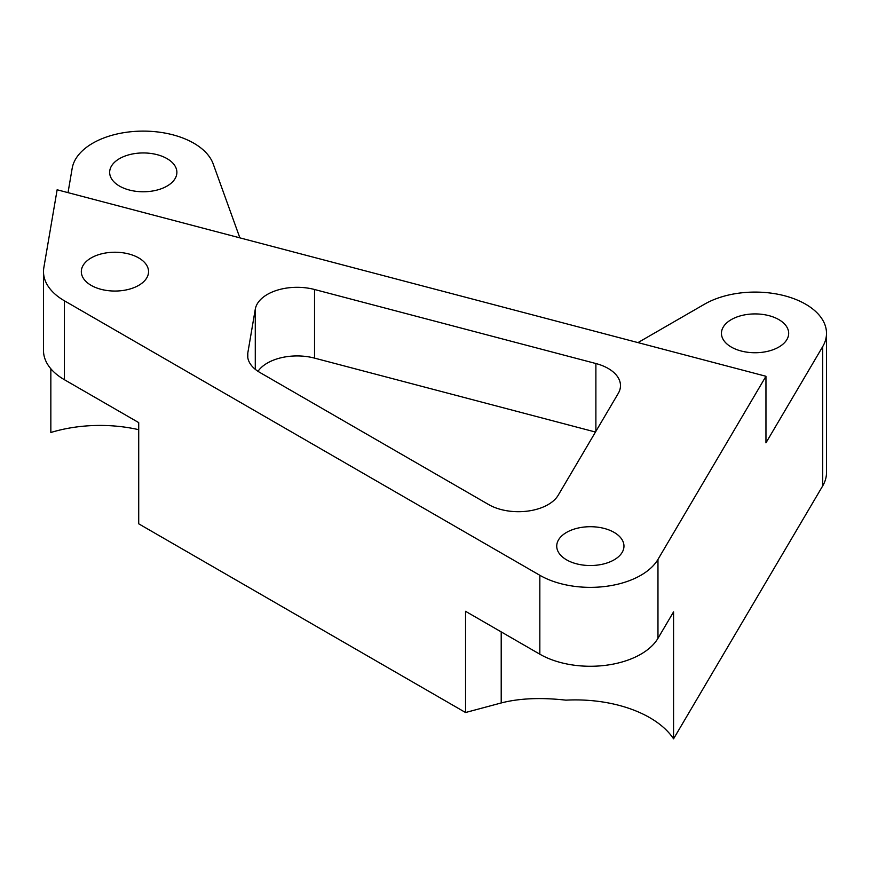 <?xml version="1.0" encoding="UTF-8"?>
<svg xmlns="http://www.w3.org/2000/svg" width="870" height="870" viewBox="0 0 870 870"><rect width="100%" height="100%" fill="white"/><g stroke="black" fill="none" stroke-linecap="round" stroke-linejoin="round"><path stroke-width="1.3" d="M465.548 712.519L465.548 611.305L539.835 654.196A71.438 41.238 0 0 0 657.97 638.319L673.565 611.871L673.565 738.826A105.052 60.65 0 0 0 649.77 717.674A105.052 60.65 0 0 0 565.957 700.154C540.846 697.359 519.26 698.295 501.207 702.96L465.548 712.519L138.711 523.816L138.711 422.602L64.423 379.722L64.423 300.803L539.835 575.287A71.438 41.238 0 0 0 657.97 559.41L765.959 376.275L765.959 442.841L822.694 346.619A71.438 41.238 0 0 0 826.5 333.33A71.438 41.238 0 0 0 782.402 295.224A71.438 41.238 0 0 0 704.548 304.174L637.971 342.606M167.04 158.634A33.615 19.412 0 0 0 130.402 154.425A33.615 19.412 0 0 0 109.653 172.358A33.615 19.412 0 0 0 119.494 186.082A33.615 19.412 0 0 0 156.132 190.291A33.615 19.412 0 0 0 176.882 172.358A33.615 19.412 0 0 0 167.04 158.634M778.835 319.605A33.615 19.412 0 0 0 742.197 315.397A33.615 19.412 0 0 0 721.447 333.33A33.615 19.412 0 0 0 731.289 347.054A33.615 19.412 0 0 0 767.927 351.262A33.615 19.412 0 0 0 788.677 333.33A33.615 19.412 0 0 0 778.835 319.605M138.711 257.922A33.615 19.412 0 0 0 102.073 253.714A33.615 19.412 0 0 0 81.323 271.647A33.615 19.412 0 0 0 91.165 285.371A33.615 19.412 0 0 0 127.803 289.569A33.615 19.412 0 0 0 148.552 271.647A33.615 19.412 0 0 0 138.711 257.922M614.122 532.396A33.615 19.412 0 0 0 577.484 528.188A33.615 19.412 0 0 0 556.735 546.121A33.615 19.412 0 0 0 566.577 559.845A33.615 19.412 0 0 0 603.214 564.054A33.615 19.412 0 0 0 623.964 546.121A33.615 19.412 0 0 0 614.122 532.396M673.565 738.826L822.694 485.917A71.438 41.238 0 0 0 826.5 472.627L826.5 333.33M50.841 368.76L50.841 432.499A105.052 60.65 0 0 1 138.711 429.682M765.959 376.275L57.137 189.78L43.848 267.59A71.438 41.238 0 0 0 43.5 271.647A71.438 41.238 0 0 0 64.423 300.803M239.87 237.858L213.204 163.951A71.438 41.238 0 0 0 139.439 131.174A71.438 41.238 0 0 0 72.177 168.312L68.023 192.64M43.5 271.647L43.5 350.556A71.438 41.238 0 0 0 64.423 379.722M255.28 309.198L247.809 352.959A42.021 24.262 0 0 0 247.602 355.341A42.021 24.262 0 0 0 259.912 372.501L488.701 504.589A42.021 24.262 0 0 0 558.192 495.258L618.244 393.425A42.021 24.262 0 0 0 620.484 385.606A42.021 24.262 0 0 0 595.885 363.529L314.527 289.492A42.021 24.262 0 0 0 255.28 309.198L255.28 369.326M595.471 432.042L314.527 358.114A42.021 24.262 0 0 0 257.998 371.316M822.694 485.917L822.694 346.619M657.97 638.319L657.97 559.41M539.835 654.196L539.835 575.287M314.527 358.114L314.527 289.492M595.885 431.335L595.885 363.529M247.809 357.722L247.809 352.959M501.207 631.892L501.207 702.96"/></g></svg>
